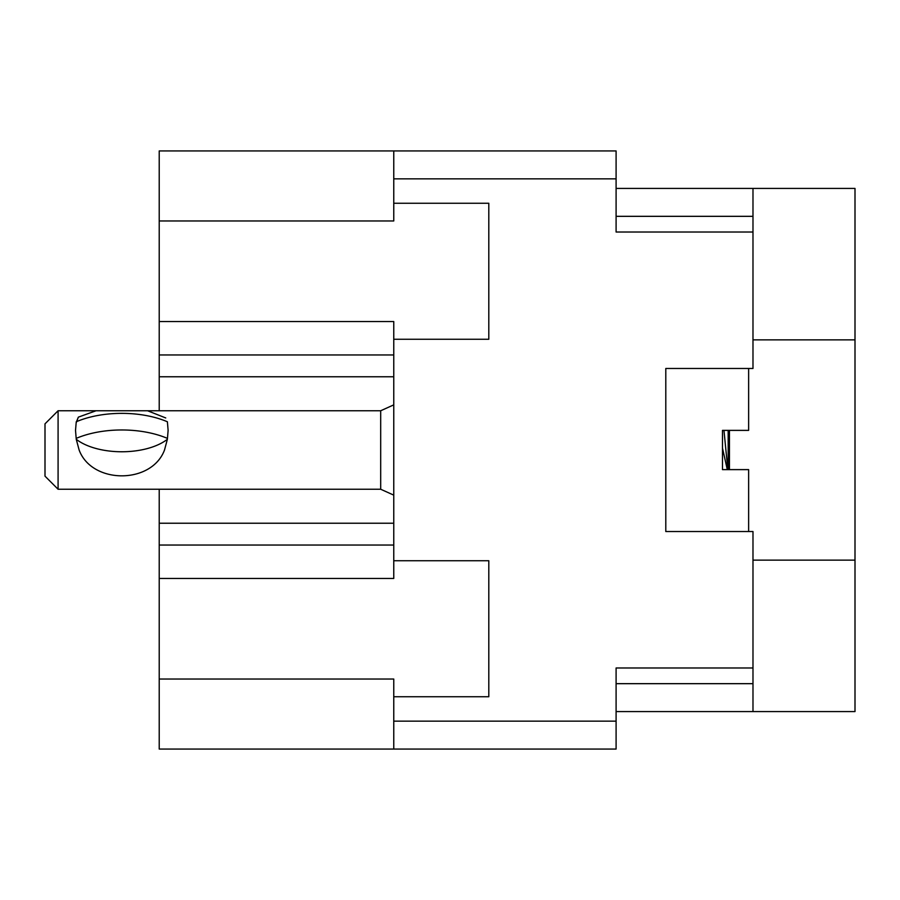 <?xml version="1.0" encoding="UTF-8"?>
<svg xmlns="http://www.w3.org/2000/svg" width="900" height="900" viewBox="0 0 900 900"><rect width="100%" height="100%" fill="white"/><g stroke="black" fill="none" stroke-linecap="round" stroke-linejoin="round"><path stroke-width="1.35" d="M393.761 545.04L159.221 545.04L159.221 679.039L393.761 679.039L393.761 721.159L616.095 721.159L616.095 749.059L393.761 749.059L393.761 721.159M159.221 220.961L393.761 220.961L393.761 203.254L488.801 203.254L488.801 339.266L393.761 339.266L393.761 321.559L159.221 321.559L159.221 150.941L616.095 150.941L616.095 232.02L752.985 232.02L752.985 368.471L665.798 368.471L665.798 531.529L752.985 531.529L752.985 711.574L616.095 711.574M393.761 749.059L159.221 749.059L159.221 679.039M159.221 545.04L159.221 523.238L393.761 523.238M159.221 489.24L159.221 523.238M393.761 376.762L159.221 376.762L159.221 410.76M159.221 376.762L159.221 354.96L393.761 354.96M159.221 321.559L159.221 354.96M752.985 667.98L616.095 667.98L616.095 721.159M393.761 203.254L393.761 150.941M393.761 696.746L488.801 696.746L488.801 560.734L393.761 560.734L393.761 339.266M393.761 560.734L393.761 578.441L159.221 578.441M752.985 711.574L855 711.574L855 188.426L752.985 188.426L752.985 232.02M855 339.863L752.985 339.863M752.985 560.137L855 560.137M616.095 188.426L752.985 188.426M665.798 531.529L665.798 368.471M748.631 531.529L748.631 469.62L722.475 469.62L722.475 430.38L748.631 430.38L748.631 368.471M741.195 469.62L733.905 469.62M58.084 410.76L45 423.844L45 476.156L58.084 489.24L58.084 410.76L147.578 410.76L165.735 417.949M79.121 450L76.252 439.279L75.521 430.38L76.252 439.279A54.056 27.034 0 0 0 167.377 439.279L164.509 450C151.695 484.447 91.867 484.436 79.121 450M76.5 421.65L78.345 417.15L96.041 410.76M168.12 430.38L167.377 439.279L168.12 430.38L167.389 421.762A70.189 35.089 180 0 0 76.252 421.762L75.521 430.38M729.45 469.62L729.45 430.38M728.168 469.62L728.168 430.38M722.475 448.054L727.29 469.62M76.252 438.368A70.189 35.089 0 0 1 167.377 438.368M727.841 469.62L723.96 430.38M76.252 422.674L78.345 417.15M616.095 178.841L393.761 178.841M616.095 683.674L752.985 683.674M752.985 216.326L616.095 216.326M393.761 495.135L380.689 489.24L380.689 410.76L147.578 410.76M380.689 489.24L58.084 489.24M380.689 410.76L393.761 404.865"/></g></svg>
